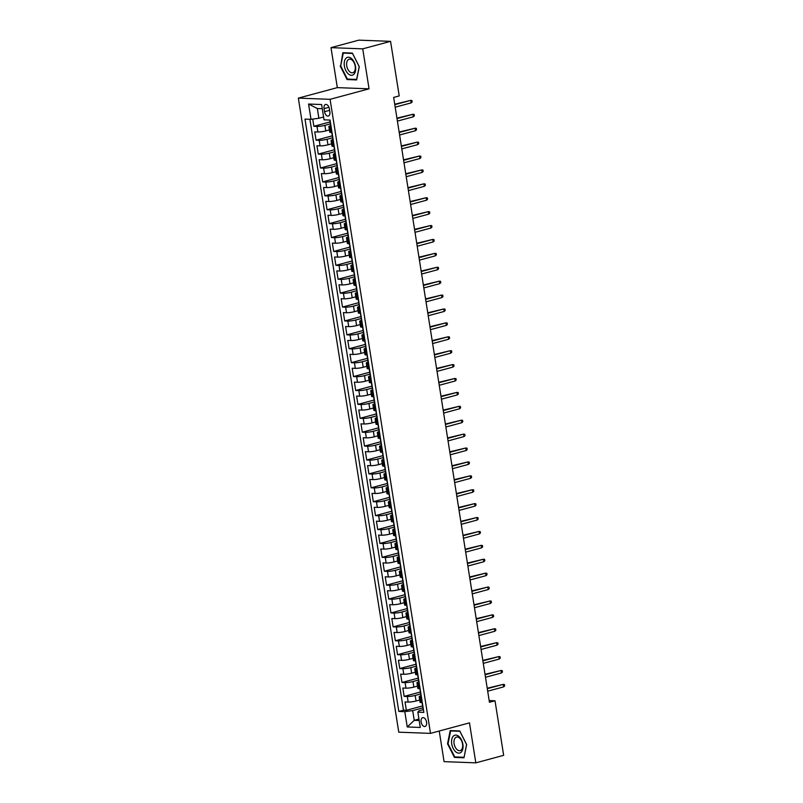 <?xml version="1.0" encoding="UTF-8"?>
<svg xmlns="http://www.w3.org/2000/svg" width="803" height="803" viewBox="0 0 803 803"><rect width="100%" height="100%" fill="white"/><g stroke="black" fill="none" stroke-linecap="round" stroke-linejoin="round"><path stroke-width="1.2" d="M426.594 722.168A4.557 2.67 -105.1 0 0 422.669 717.671A4.557 2.67 -105.1 0 0 421.113 721.957A4.557 2.67 -105.1 0 0 425.038 726.464A4.557 2.67 -105.1 0 0 426.594 722.168M439.231 731.021L444.079 761.645L475.818 762.85L503.662 755.352L495.009 700.778L489.168 700.557M298.345 98.117L398.77 732.175L430.508 733.37L330.083 99.321L298.345 98.117L337.33 87.627L369.059 88.822L362.725 48.853L330.997 47.648L337.33 87.627M330.997 47.648L358.841 40.15L390.569 41.355L362.725 48.853M312.728 119.095L313.863 126.292L330.324 121.865M329.391 129.925L325.767 130.909A5.691 0.823 171 0 1 317.878 131.973L314.746 131.863L316.071 140.204L332.532 135.767M331.599 143.837L327.965 144.811A5.691 0.823 -9 0 1 320.086 145.885L316.954 145.765L318.269 154.106L334.731 149.669M333.797 157.739L330.174 158.713A5.691 0.823 -9 0 1 322.284 159.787L319.152 159.667L320.477 168.008L336.929 163.581M336.005 171.641L332.372 172.625A5.691 0.823 -9 0 1 324.482 173.689L321.351 173.568L322.676 181.92L339.137 177.483M338.204 185.543L334.57 186.527A5.691 0.823 -9 0 1 326.691 187.591L323.559 187.48L324.874 195.822L341.335 191.385M340.402 199.455L336.778 200.429A5.691 0.823 -9 0 1 328.889 201.503L325.757 201.382L327.082 209.724L343.543 205.297M342.61 213.357L338.976 214.331A5.691 0.823 -9 0 1 331.097 215.405L327.965 215.284L329.28 223.625L345.742 219.199M344.808 227.259L341.185 228.243A5.691 0.823 -9 0 1 333.295 229.307L330.163 229.186L331.488 237.537L347.94 233.101M347.016 241.161L343.383 242.145A5.691 0.823 -9 0 1 335.493 243.219L332.362 243.098L333.687 251.439L350.148 247.003M349.215 255.073L345.581 256.047A5.691 0.823 -9 0 1 337.702 257.121L334.57 257L335.895 265.341L352.346 260.915M351.413 268.975L347.789 269.949A5.691 0.823 -9 0 1 339.9 271.023L336.768 270.902L338.093 279.243L354.555 274.817M353.621 282.877L349.988 283.861A5.691 0.823 -9 0 1 342.108 284.924L338.976 284.814L340.291 293.155L356.753 288.719M355.819 296.789L352.196 297.762A5.691 0.823 -9 0 1 344.306 298.836L341.175 298.716L342.5 307.057L358.951 302.621M358.028 310.691L354.394 311.664A5.691 0.823 -9 0 1 346.505 312.738L343.373 312.618L344.698 320.959L361.159 316.533M360.226 324.593L356.592 325.576A5.691 0.823 -9 0 1 348.713 326.64L345.581 326.52L346.906 334.861L363.357 330.434M362.434 338.495L358.8 339.478A5.691 0.823 -9 0 1 350.911 340.542L347.779 340.432L349.104 348.773L365.566 344.336M364.632 352.407L360.999 353.38A5.691 0.823 -9 0 1 353.119 354.454L349.988 354.334L351.302 362.675L367.764 358.238M366.83 366.309L363.207 367.282A5.691 0.823 -9 0 1 355.317 368.356L352.186 368.236L353.511 376.577L369.962 372.15M369.039 380.21L365.405 381.194A5.691 0.823 -9 0 1 357.516 382.258L354.394 382.138L355.709 390.489L372.17 386.052M371.237 394.112L367.603 395.096A5.691 0.823 -9 0 1 359.724 396.16L356.592 396.05L357.917 404.391L374.369 399.954M373.445 408.024L369.812 408.998A5.691 0.823 -9 0 1 361.922 410.072L358.79 409.952L360.115 418.293L376.577 413.856M375.643 421.926L372.01 422.9A5.691 0.823 -9 0 1 364.13 423.974L360.999 423.854L362.314 432.195L378.775 427.768M377.842 435.828L374.218 436.812A5.691 0.823 -9 0 1 366.329 437.876L363.197 437.755L364.522 446.107L380.973 441.67M380.05 449.73L376.416 450.714A5.691 0.823 -9 0 1 368.527 451.778L365.405 451.667L366.72 460.009L383.182 455.572M382.248 463.642L378.614 464.616A5.691 0.823 -9 0 1 370.735 465.69L367.603 465.569L368.928 473.911L385.38 469.484M384.456 477.544L380.823 478.518A5.691 0.823 -9 0 1 372.933 479.592L369.802 479.471L371.127 487.812L387.588 483.386M386.655 491.446L383.021 492.43A5.691 0.823 -9 0 1 375.142 493.494L372.01 493.383L373.325 501.724L389.786 497.288M388.853 505.358L385.229 506.332A5.691 0.823 -9 0 1 377.34 507.406L374.208 507.285L375.533 515.626L391.984 511.19M391.061 519.26L387.427 520.234A5.691 0.823 -9 0 1 379.538 521.308L376.416 521.187L377.731 529.528L394.193 525.102M393.259 533.162L389.626 534.136A5.691 0.823 -9 0 1 381.746 535.21L378.614 535.089L379.939 543.43L396.391 539.004M395.467 547.064L391.834 548.047A5.691 0.823 -9 0 1 383.944 549.111L380.813 549.001L382.138 557.342L398.599 552.906M397.666 560.976L394.032 561.949A5.691 0.823 -9 0 1 386.153 563.023L383.021 562.903L384.336 571.244L400.797 566.808M399.864 574.878L396.24 575.851A5.691 0.823 -9 0 1 388.351 576.925L385.219 576.805L386.544 585.146L402.996 580.72M402.072 588.78L398.439 589.763A5.691 0.823 -9 0 1 390.549 590.827L387.427 590.707L388.742 599.058L405.204 594.621M404.27 602.682L400.637 603.665A5.691 0.823 -9 0 1 392.757 604.729L389.626 604.619L390.951 612.96L407.402 608.523M406.479 616.594L402.845 617.567A5.691 0.823 -9 0 1 394.956 618.641L391.824 618.521L393.149 626.862L409.61 622.425M408.677 630.496L405.043 631.469A5.691 0.823 -9 0 1 397.164 632.543L394.032 632.423L395.347 640.764L411.809 636.337M410.875 644.397L407.251 645.381A5.691 0.823 -9 0 1 399.362 646.445L396.23 646.325L397.555 654.676L414.017 650.239M413.083 658.299L409.45 659.283A5.691 0.823 -9 0 1 401.56 660.347L398.439 660.237L399.753 668.578L416.215 664.141M415.281 672.211L411.648 673.185A5.691 0.823 -9 0 1 403.768 674.259L400.637 674.139L401.962 682.48L418.413 678.053M417.49 686.113L413.856 687.087A5.691 0.823 -9 0 1 405.967 688.161L402.835 688.041L404.16 696.382L420.621 691.955M390.569 41.355L399.211 95.928L393.651 97.424L489.449 702.274L495.009 700.778M324.051 108.626L324.532 111.687A4.406 2.58 -105.1 0 0 328.347 116.054A4.406 2.58 -105.1 0 0 329.852 111.888L329.371 108.827A4.406 2.58 -105.1 0 0 325.566 104.47A4.406 2.58 -105.1 0 0 324.051 108.626L328.959 107.311M423.412 709.611L418.875 710.836L417.851 712.161L423.854 712.391L330.043 120.048L324.031 119.828L321.612 104.531L308.573 104.039L311.002 119.336L304.999 119.105L398.81 711.438L404.812 711.669L412.702 710.595L414.238 720.331L419.176 720.522M417.851 712.161L420.27 727.458L407.241 726.966L404.812 711.669M420.702 693.943L415.181 695.438A5.691 0.823 171 0 1 407.292 696.502L404.16 696.382M419.688 700.015L416.054 700.999L415.181 695.438M418.504 680.041L412.973 681.526A5.691 0.823 171 0 1 405.093 682.6L401.962 682.48M416.295 666.139L410.775 667.624A5.691 0.823 171 0 1 402.885 668.698L399.753 668.578M414.097 652.237L408.566 653.722A5.691 0.823 171 0 1 400.687 654.786L397.555 654.676M411.889 638.325L406.368 639.82A5.691 0.823 171 0 1 398.479 640.884L395.347 640.764M409.691 624.423L404.16 625.908A5.691 0.823 171 0 1 396.28 626.982L393.149 626.862M407.492 610.521L401.962 612.006A5.691 0.823 171 0 1 394.082 613.08L390.951 612.96M405.284 596.609L399.764 598.105A5.691 0.823 171 0 1 391.874 599.168L388.742 599.058M403.086 582.707L397.555 584.193A5.691 0.823 171 0 1 389.676 585.267L386.544 585.146M400.878 568.805L395.357 570.291A5.691 0.823 171 0 1 387.468 571.365L384.336 571.244M398.679 554.903L393.149 556.389A5.691 0.823 171 0 1 385.269 557.463L382.138 557.342M396.481 540.991L390.951 542.487A5.691 0.823 171 0 1 383.061 543.551L379.939 543.43M394.273 527.089L388.752 528.575A5.691 0.823 171 0 1 380.863 529.649L377.731 529.528M392.075 513.187L386.544 514.673A5.691 0.823 171 0 1 378.665 515.747L375.533 515.626M389.867 499.285L384.346 500.771A5.691 0.823 171 0 1 376.456 501.835L373.325 501.724M387.668 485.373L382.138 486.869A5.691 0.823 171 0 1 374.258 487.933L371.127 487.812M385.46 471.471L379.939 472.957A5.691 0.823 171 0 1 372.05 474.031L368.928 473.911M383.262 457.569L377.741 459.055A5.691 0.823 171 0 1 369.852 460.129L366.72 460.009M381.064 443.668L375.533 445.153A5.691 0.823 171 0 1 367.654 446.217L364.522 446.107M378.855 429.756L373.335 431.251A5.691 0.823 171 0 1 365.445 432.315L362.314 432.195M376.657 415.854L371.127 417.339A5.691 0.823 171 0 1 363.247 418.413L360.115 418.293M374.449 401.952L368.928 403.437A5.691 0.823 171 0 1 361.039 404.511L357.917 404.391M372.251 388.04L366.73 389.535A5.691 0.823 171 0 1 358.841 390.599L355.709 390.489M370.053 374.138L364.522 375.623A5.691 0.823 171 0 1 356.642 376.697L353.511 376.577M367.844 360.236L362.324 361.721A5.691 0.823 171 0 1 354.434 362.795L351.302 362.675M365.646 346.334L360.115 347.819A5.691 0.823 171 0 1 352.236 348.893L349.104 348.773M363.438 332.422L357.917 333.918A5.691 0.823 171 0 1 350.028 334.981L346.906 334.861M361.24 318.52L355.719 320.006A5.691 0.823 171 0 1 347.829 321.08L344.698 320.959M359.041 304.618L353.511 306.104A5.691 0.823 171 0 1 345.631 307.178L342.5 307.057M356.833 290.716L351.312 292.202A5.691 0.823 171 0 1 343.423 293.266L340.291 293.155M354.635 276.804L349.104 278.3A5.691 0.823 171 0 1 341.225 279.364L338.093 279.243M352.427 262.902L346.906 264.388A5.691 0.823 171 0 1 339.017 265.462L335.895 265.341M350.228 249L344.708 250.486A5.691 0.823 171 0 1 336.818 251.56L333.687 251.439M348.03 235.098L342.5 236.584A5.691 0.823 171 0 1 334.62 237.648L331.488 237.537M345.822 221.186L340.301 222.682A5.691 0.823 171 0 1 332.412 223.746L329.28 223.625M343.624 207.284L338.093 208.77A5.691 0.823 171 0 1 330.214 209.844L327.082 209.724M341.416 193.382L335.895 194.868A5.691 0.823 171 0 1 328.005 195.942L324.874 195.822M339.217 179.47L333.697 180.966A5.691 0.823 171 0 1 325.807 182.03L322.676 181.92M337.019 165.569L331.488 167.054A5.691 0.823 171 0 1 323.609 168.128L320.477 168.008M334.811 151.667L329.29 153.152A5.691 0.823 171 0 1 321.401 154.226L318.269 154.106M332.613 137.765L327.082 139.25A5.691 0.823 171 0 1 319.203 140.324L316.071 140.204M330.404 123.853L324.884 125.348A5.691 0.823 171 0 1 316.994 126.412L313.863 126.292M309.898 119.286L403.487 710.183L406.358 710.294L422.82 705.857M416.054 700.999A5.691 0.823 -9 0 1 408.175 702.063L405.043 701.952L406.358 710.294M332.01 132.515L330.916 132.465A5.691 0.823 171 0 1 329.752 132.164L328.869 126.603A5.691 0.823 171 0 1 330.916 125.619M331.127 126.954L330.033 126.904A5.691 0.823 171 0 1 328.869 126.603M333.335 140.856L332.231 140.816A5.691 0.823 171 0 1 331.067 140.505A5.691 0.823 171 0 1 333.125 139.521M331.067 140.505L331.95 146.066A5.691 0.823 -9 0 0 333.115 146.377L334.219 146.417M335.534 154.758L334.439 154.718A5.691 0.823 171 0 1 333.275 154.407A5.691 0.823 171 0 1 335.323 153.423M333.275 154.407L334.148 159.968A5.691 0.823 -9 0 0 335.323 160.279L336.417 160.319M337.742 168.66L336.638 168.62A5.691 0.823 171 0 1 335.473 168.309A5.691 0.823 171 0 1 337.531 167.325M335.473 168.309L336.357 173.87A5.691 0.823 -9 0 0 337.521 174.181L338.615 174.221M339.94 182.572L338.846 182.522A5.691 0.823 171 0 1 337.672 182.221A5.691 0.823 171 0 1 339.729 181.237M337.672 182.221L338.555 187.782A5.691 0.823 -9 0 0 339.719 188.093L340.823 188.133M342.138 196.474L341.044 196.434A5.691 0.823 171 0 1 339.88 196.123A5.691 0.823 171 0 1 341.927 195.139M339.88 196.123L340.763 201.683A5.691 0.823 -9 0 0 341.927 201.995L343.022 202.035M344.346 210.376L343.252 210.336A5.691 0.823 171 0 1 342.078 210.025A5.691 0.823 171 0 1 344.136 209.041M342.078 210.025L342.961 215.585A5.691 0.823 -9 0 0 344.126 215.897L345.23 215.937M346.545 224.278L345.451 224.238A5.691 0.823 171 0 1 344.286 223.927A5.691 0.823 171 0 1 346.334 222.953M344.286 223.927L345.16 229.497A5.691 0.823 -9 0 0 346.334 229.799L347.428 229.839M348.753 238.19L347.649 238.15A5.691 0.823 171 0 1 346.484 237.839A5.691 0.823 171 0 1 348.542 236.855M346.484 237.839L347.368 243.399A5.691 0.823 -9 0 0 348.532 243.71L349.626 243.751M350.951 252.092L349.857 252.052A5.691 0.823 171 0 1 348.693 251.74A5.691 0.823 171 0 1 350.74 250.757M348.693 251.74L349.566 257.301A5.691 0.823 -9 0 0 350.73 257.612L351.834 257.653M353.149 265.994L352.055 265.954A5.691 0.823 171 0 1 350.891 265.642A5.691 0.823 171 0 1 352.939 264.659M350.891 265.642L351.774 271.203A5.691 0.823 -9 0 0 352.939 271.514L354.033 271.555M355.358 279.896L354.264 279.856A5.691 0.823 171 0 1 353.089 279.544A5.691 0.823 171 0 1 355.147 278.571M353.089 279.544L353.972 285.115A5.691 0.823 -9 0 0 355.137 285.416L356.241 285.466M357.556 293.808L356.462 293.768A5.691 0.823 171 0 1 355.297 293.456A5.691 0.823 171 0 1 357.345 292.473M355.297 293.456L356.171 299.017A5.691 0.823 -9 0 0 357.345 299.328L358.439 299.368M359.764 307.71L358.66 307.669A5.691 0.823 171 0 1 357.496 307.358A5.691 0.823 171 0 1 359.553 306.375M357.496 307.358L358.379 312.919A5.691 0.823 -9 0 0 359.543 313.23L360.637 313.27M361.962 321.612L360.868 321.571A5.691 0.823 171 0 1 359.704 321.26A5.691 0.823 171 0 1 361.751 320.277M359.704 321.26L360.577 326.821A5.691 0.823 -9 0 0 361.751 327.132L362.846 327.172M364.16 335.524L363.066 335.473A5.691 0.823 171 0 1 361.902 335.172A5.691 0.823 171 0 1 363.95 334.189M361.902 335.172L362.785 340.733A5.691 0.823 -9 0 0 363.95 341.034L365.044 341.084M366.369 349.425L365.275 349.385A5.691 0.823 171 0 1 364.1 349.074A5.691 0.823 171 0 1 366.158 348.09M364.1 349.074L364.984 354.635A5.691 0.823 -9 0 0 366.148 354.946L367.252 354.986M368.567 363.327L367.473 363.287A5.691 0.823 171 0 1 366.309 362.976A5.691 0.823 171 0 1 368.356 361.992M366.309 362.976L367.192 368.537A5.691 0.823 -9 0 0 368.356 368.848L369.45 368.888M370.775 377.229L369.671 377.189A5.691 0.823 171 0 1 368.507 376.878A5.691 0.823 171 0 1 370.564 375.894M368.507 376.878L369.39 382.439A5.691 0.823 -9 0 0 370.554 382.75L371.648 382.79M372.973 391.141L371.879 391.091A5.691 0.823 171 0 1 370.715 390.79A5.691 0.823 171 0 1 372.763 389.806M370.715 390.79L371.588 396.351A5.691 0.823 -9 0 0 372.763 396.662L373.857 396.702M375.172 405.043L374.078 405.003A5.691 0.823 171 0 1 372.913 404.692A5.691 0.823 171 0 1 374.961 403.708M372.913 404.692L373.796 410.253A5.691 0.823 -9 0 0 374.961 410.564L376.055 410.604M377.38 418.945L376.286 418.905A5.691 0.823 171 0 1 375.111 418.594A5.691 0.823 171 0 1 377.169 417.61M375.111 418.594L375.995 424.155A5.691 0.823 -9 0 0 377.159 424.466L378.263 424.506M379.578 432.847L378.484 432.807A5.691 0.823 171 0 1 377.32 432.496A5.691 0.823 171 0 1 379.367 431.522M377.32 432.496L378.203 438.067A5.691 0.823 -9 0 0 379.367 438.368L380.461 438.408M381.786 446.759L380.682 446.719A5.691 0.823 171 0 1 379.518 446.408A5.691 0.823 171 0 1 381.576 445.424M379.518 446.408L380.401 451.969A5.691 0.823 -9 0 0 381.566 452.28L382.66 452.32M383.985 460.661L382.89 460.621A5.691 0.823 171 0 1 381.726 460.31A5.691 0.823 171 0 1 383.774 459.326M381.726 460.31L382.599 465.87A5.691 0.823 -9 0 0 383.774 466.182L384.868 466.222M386.183 474.563L385.089 474.523A5.691 0.823 171 0 1 383.924 474.212A5.691 0.823 171 0 1 385.972 473.228M383.924 474.212L384.808 479.772A5.691 0.823 -9 0 0 385.972 480.084L387.066 480.124M388.391 488.465L387.297 488.425A5.691 0.823 171 0 1 386.123 488.114A5.691 0.823 171 0 1 388.18 487.14M386.123 488.114L387.006 493.684A5.691 0.823 -9 0 0 388.17 493.986L389.274 494.036M390.589 502.377L389.495 502.337A5.691 0.823 171 0 1 388.331 502.026A5.691 0.823 171 0 1 390.378 501.042M388.331 502.026L389.214 507.586A5.691 0.823 -9 0 0 390.378 507.897L391.473 507.938M392.797 516.279L391.693 516.239A5.691 0.823 171 0 1 390.529 515.928A5.691 0.823 171 0 1 392.587 514.944M390.529 515.928L391.412 521.488A5.691 0.823 -9 0 0 392.577 521.799L393.671 521.84M394.996 530.181L393.902 530.141A5.691 0.823 171 0 1 392.737 529.829A5.691 0.823 171 0 1 394.785 528.846M392.737 529.829L393.611 535.39A5.691 0.823 -9 0 0 394.785 535.701L395.879 535.742M397.204 544.093L396.1 544.043A5.691 0.823 171 0 1 394.935 543.741A5.691 0.823 171 0 1 396.983 542.758M394.935 543.741L395.819 549.302A5.691 0.823 -9 0 0 396.983 549.603L398.077 549.654M399.402 557.995L398.308 557.955A5.691 0.823 171 0 1 397.134 557.643A5.691 0.823 171 0 1 399.191 556.66M397.134 557.643L398.017 563.204A5.691 0.823 -9 0 0 399.181 563.515L400.285 563.555M401.6 571.897L400.506 571.856A5.691 0.823 171 0 1 399.342 571.545A5.691 0.823 171 0 1 401.39 570.562M399.342 571.545L400.225 577.106A5.691 0.823 -9 0 0 401.39 577.417L402.484 577.457M403.809 585.799L402.704 585.758A5.691 0.823 171 0 1 401.54 585.447A5.691 0.823 171 0 1 403.598 584.464M401.54 585.447L402.423 591.008A5.691 0.823 -9 0 0 403.588 591.319L404.682 591.359M406.007 599.711L404.913 599.66A5.691 0.823 171 0 1 403.748 599.359A5.691 0.823 171 0 1 405.796 598.376M403.748 599.359L404.622 604.92A5.691 0.823 -9 0 0 405.796 605.231L406.89 605.271M408.215 613.612L407.111 613.572A5.691 0.823 171 0 1 405.947 613.261A5.691 0.823 171 0 1 407.994 612.277M405.947 613.261L406.83 618.822A5.691 0.823 -9 0 0 407.994 619.133L409.088 619.173M410.413 627.514L409.319 627.474A5.691 0.823 171 0 1 408.145 627.163A5.691 0.823 171 0 1 410.203 626.179M408.145 627.163L409.028 632.724A5.691 0.823 -9 0 0 410.192 633.035L411.297 633.075M412.612 641.416L411.517 641.376A5.691 0.823 171 0 1 410.353 641.065A5.691 0.823 171 0 1 412.401 640.091M410.353 641.065L411.236 646.636A5.691 0.823 -9 0 0 412.401 646.937L413.495 646.977M414.82 655.328L413.716 655.288A5.691 0.823 171 0 1 412.551 654.977A5.691 0.823 171 0 1 414.609 653.993M412.551 654.977L413.435 660.538A5.691 0.823 -9 0 0 414.599 660.849L415.703 660.889M417.018 669.23L415.924 669.19A5.691 0.823 171 0 1 414.76 668.879A5.691 0.823 171 0 1 416.807 667.895M414.76 668.879L415.633 674.44A5.691 0.823 -9 0 0 416.807 674.751L417.901 674.791M419.226 683.132L418.122 683.092A5.691 0.823 171 0 1 416.958 682.781A5.691 0.823 171 0 1 419.015 681.797M416.958 682.781L417.841 688.342A5.691 0.823 -9 0 0 419.005 688.653L420.099 688.693M421.424 697.034L420.33 696.994A5.691 0.823 171 0 1 419.156 696.683A5.691 0.823 171 0 1 421.214 695.709M419.156 696.683L420.039 702.254A5.691 0.823 -9 0 0 421.204 702.555L422.308 702.605M322.274 108.716L317.346 108.525L318.881 118.262L311.002 119.336M323.589 116.997L318.881 118.262M475.818 762.85L469.484 722.871L430.508 733.37M369.059 88.822L330.083 99.321M418.945 719.066L414.238 720.331L407.241 726.966M422.9 707.855L412.702 710.595M403.487 710.183L398.81 711.438M317.346 108.525L308.573 104.039M340.171 65.966L347.067 79.557L356.632 79.919L359.282 66.689L352.376 53.088L342.821 52.727L340.703 65.816M463.993 757.771L466.643 744.532L459.738 730.941L450.182 730.579L447.532 743.809L454.428 757.41L463.993 757.771M348.643 79.136L347.067 79.557M456.004 756.988L454.428 757.41M448.064 743.668L447.532 743.809M330.906 125.529A3.774 0.542 171 0 1 330.645 125.378L330.234 122.739A3.774 0.542 -9 0 0 330.455 122.879L330.455 122.879M330.224 121.223L330.194 121.213A3.774 0.542 171 0 1 329.963 121.072L329.802 120.038M411.136 102.894L412.16 101.931L411.939 100.536L410.745 100.385L411.136 102.894L395.196 107.18M394.795 104.681L410.745 100.385L394.725 104.229M355.518 66.478A9.245 5.42 -105.1 0 0 348.512 57.224A9.245 5.42 -105.1 0 0 344.377 66.057A9.245 5.42 -105.1 0 0 351.383 75.301A9.245 5.42 -105.1 0 0 355.518 66.478M355.187 66.147A7.006 4.095 -105.1 0 0 349.144 59.231A7.006 4.095 -105.1 0 0 346.745 65.836A7.006 4.095 -105.1 0 0 352.788 72.752A7.006 4.095 -105.1 0 0 355.187 66.147M347.378 79.085L340.693 65.916L343.262 53.088L352.517 53.44L359.202 66.619L356.632 79.437L347.378 79.085M344.387 52.787L343.262 53.088M458.854 736.391A9.245 5.42 -105.1 0 0 451.768 739.412A9.245 5.42 -105.1 0 0 455.763 751.839A9.245 5.42 -105.1 0 0 462.849 748.818A9.245 5.42 -105.1 0 0 458.854 736.391M459.497 737.997A7.006 4.095 -105.1 0 0 456.505 737.084A7.006 4.095 -105.1 0 0 453.976 742.514A7.006 4.095 -105.1 0 0 457.148 749.691A7.006 4.095 -105.1 0 0 460.149 750.604A7.006 4.095 -105.1 0 0 462.669 745.164A7.006 4.095 -105.1 0 0 459.497 737.997M463.993 757.289L454.739 756.938L448.044 743.769L450.624 730.941L459.878 731.292L466.563 744.461L464.094 757.269M451.748 730.63L450.624 730.941M333.104 139.431A3.774 0.542 171 0 1 332.854 139.28L332.432 136.64A3.774 0.542 -9 0 0 332.653 136.781L332.683 136.791M332.422 135.125L332.392 135.115A3.774 0.542 171 0 1 332.171 134.974L331.78 132.505M413.344 116.796L414.358 115.833L414.137 114.448L412.943 114.287L413.344 116.796L397.395 121.092M396.993 118.583L412.943 114.287L396.923 118.131M335.313 153.343A3.774 0.542 171 0 1 335.052 153.192L334.64 150.552A3.774 0.542 -9 0 0 334.861 150.693L334.891 150.693M334.63 149.037L334.6 149.017A3.774 0.542 171 0 1 334.369 148.876L333.978 146.407M415.542 130.698L416.566 129.745L416.345 128.35L415.151 128.199L415.542 130.698L399.593 134.994M399.201 132.495L415.151 128.199L399.131 132.033M337.511 167.245A3.774 0.542 171 0 1 337.26 167.094L336.838 164.454A3.774 0.542 -9 0 0 337.059 164.595L337.089 164.595M336.828 162.939L336.798 162.929A3.774 0.542 171 0 1 336.577 162.788L336.186 160.309M417.751 144.6L418.764 143.647L418.544 142.251L417.349 142.101L417.751 144.6L401.801 148.896M401.4 146.397L417.349 142.101L401.329 145.945M339.719 181.147A3.774 0.542 171 0 1 339.458 180.996L339.037 178.356A3.774 0.542 -9 0 0 339.267 178.497L339.298 178.487M339.037 176.841L338.996 176.831A3.774 0.542 171 0 1 338.776 176.69L338.384 174.221M419.949 158.512L420.963 157.549L420.742 156.163L419.557 156.003L419.949 158.512L403.999 162.808M403.608 160.299L419.557 156.003L403.528 159.847M341.917 195.049A3.774 0.542 171 0 1 341.656 194.908L341.245 192.258A3.774 0.542 -9 0 0 341.466 192.399L341.466 192.399M341.235 190.743L341.205 190.733A3.774 0.542 171 0 1 340.974 190.592L340.582 188.123M422.147 172.414L423.171 171.451L422.95 170.065L421.756 169.915L422.147 172.414L406.208 176.71M405.806 174.201L421.756 169.915L405.736 173.749M344.116 208.961A3.774 0.542 171 0 1 343.865 208.81L343.443 206.17A3.774 0.542 -9 0 0 343.664 206.311L343.664 206.311M343.433 204.655L343.403 204.635A3.774 0.542 171 0 1 343.182 204.494L342.791 202.025M424.355 186.316L425.369 185.363L425.148 183.967L423.954 183.817L424.355 186.316L408.406 190.612M408.004 188.113L423.954 183.817L407.934 187.651M346.324 222.863A3.774 0.542 171 0 1 346.063 222.712L345.651 220.072A3.774 0.542 -9 0 0 345.872 220.213L345.872 220.213M345.641 218.557L345.611 218.546A3.774 0.542 171 0 1 345.38 218.406L344.989 215.927M426.554 200.218L427.577 199.264L427.357 197.869L426.162 197.719L426.554 200.218L410.604 204.514M410.213 202.015L426.162 197.719L410.142 201.563M348.522 236.765A3.774 0.542 171 0 1 348.271 236.614L347.85 233.974A3.774 0.542 -9 0 0 348.07 234.115L348.07 234.115M347.84 232.458L347.809 232.448A3.774 0.542 171 0 1 347.589 232.308L347.197 229.839M428.762 214.13L429.776 213.166L429.555 211.781L428.36 211.621L428.762 214.13L412.812 218.426M412.411 215.917L428.36 211.621L412.34 215.465M350.73 250.666A3.774 0.542 171 0 1 350.469 250.526L350.048 247.876A3.774 0.542 -9 0 0 350.279 248.027L350.279 248.027M350.048 246.37L350.008 246.35A3.774 0.542 171 0 1 349.787 246.21L349.395 243.741M430.96 228.032L431.974 227.068L431.753 225.683L430.569 225.533L430.96 228.032L415.01 232.328M414.619 229.829L430.569 225.533L414.549 229.367M352.929 264.578A3.774 0.542 171 0 1 352.668 264.428L352.256 261.788A3.774 0.542 -9 0 0 352.477 261.929L352.477 261.929M352.246 260.272L352.216 260.262A3.774 0.542 171 0 1 351.985 260.112L351.594 257.643M433.168 241.934L434.182 240.98L433.961 239.585L432.767 239.435L433.168 241.934L417.219 246.23M416.817 243.731L432.767 239.435L416.747 243.269M355.127 278.48A3.774 0.542 171 0 1 354.876 278.33L354.454 275.69A3.774 0.542 -9 0 0 354.685 275.83L354.685 275.83M354.444 274.174L354.414 274.164A3.774 0.542 171 0 1 354.193 274.024L353.802 271.544M435.367 255.836L436.38 254.882L436.159 253.487L434.965 253.336L435.367 255.836L419.417 260.132M419.025 257.633L434.965 253.336L418.945 257.181M357.335 292.382A3.774 0.542 171 0 1 357.074 292.232L356.662 289.592A3.774 0.542 -9 0 0 356.883 289.732L356.883 289.732M356.652 288.076L356.622 288.066A3.774 0.542 171 0 1 356.391 287.926L356 285.456M437.565 269.748L438.589 268.784L438.368 267.399L437.173 267.238L437.565 269.748L421.615 274.044M421.224 271.534L437.173 267.238L421.153 271.083M359.533 306.294A3.774 0.542 171 0 1 359.282 306.144L358.861 303.494A3.774 0.542 -9 0 0 359.082 303.644L359.082 303.644M358.851 301.988L358.821 301.968A3.774 0.542 171 0 1 358.6 301.828L358.208 299.358M439.773 283.65L440.787 282.686L440.566 281.301L439.371 281.15L439.773 283.65L423.823 287.946M423.422 285.446L439.371 281.15L423.352 284.985M361.741 320.196A3.774 0.542 171 0 1 361.48 320.046L361.059 317.406A3.774 0.542 -9 0 0 361.29 317.546L361.29 317.546M361.059 315.89L361.019 315.88A3.774 0.542 171 0 1 360.798 315.73L360.406 313.26M441.971 297.552L442.985 296.598L442.764 295.203L441.58 295.052L441.971 297.552L426.022 301.848M425.63 299.348L441.58 295.052L425.56 298.897M363.94 334.098A3.774 0.542 171 0 1 363.679 333.948L363.267 331.308A3.774 0.542 -9 0 0 363.488 331.448L363.488 331.448M363.257 329.792L363.227 329.782A3.774 0.542 171 0 1 362.996 329.642L362.605 327.162M444.179 311.464L445.193 310.5L444.972 309.105L443.778 308.954L444.179 311.464L428.23 315.75M427.828 313.25L443.778 308.954L427.758 312.799M366.138 348A3.774 0.542 171 0 1 365.887 347.85L365.465 345.21A3.774 0.542 -9 0 0 365.696 345.35L365.696 345.35M365.455 343.694L365.425 343.684A3.774 0.542 171 0 1 365.204 343.543L364.813 341.074M446.378 325.366L447.391 324.402L447.171 323.017L445.976 322.856L446.378 325.366L430.428 329.662M430.037 327.152L445.976 322.856L429.956 326.701M368.346 361.912A3.774 0.542 171 0 1 368.085 361.762L367.674 359.122A3.774 0.542 -9 0 0 367.894 359.262L367.894 359.262M367.664 357.606L367.633 357.586A3.774 0.542 171 0 1 367.403 357.445L367.011 354.976M448.576 339.267L449.6 338.314L449.379 336.919L448.184 336.768L448.576 339.267L432.626 343.564M432.235 341.064L448.184 336.768L432.165 340.602M370.544 375.814A3.774 0.542 171 0 1 370.293 375.663L369.872 373.024A3.774 0.542 -9 0 0 370.093 373.164L370.093 373.164M369.862 371.508L369.832 371.498A3.774 0.542 171 0 1 369.611 371.357L369.219 368.878M450.784 353.169L451.798 352.216L451.577 350.821L450.383 350.67L450.784 353.169L434.835 357.465M434.433 354.966L450.383 350.67L434.363 354.514M372.753 389.716A3.774 0.542 171 0 1 372.492 389.565L372.07 386.926A3.774 0.542 -9 0 0 372.301 387.066L372.321 387.076M372.07 385.41L372.03 385.4A3.774 0.542 171 0 1 371.809 385.259L371.418 382.79M452.982 367.081L453.996 366.118L453.785 364.733L452.591 364.572L452.982 367.081L437.033 371.377M436.641 368.868L452.591 364.572L436.571 368.416M374.951 403.618A3.774 0.542 171 0 1 374.7 403.477L374.278 400.827A3.774 0.542 -9 0 0 374.499 400.968L374.529 400.978M374.268 399.312L374.238 399.302A3.774 0.542 171 0 1 374.007 399.161L373.616 396.692M455.191 380.983L456.204 380.02L455.984 378.635L454.789 378.484L455.191 380.983L439.241 385.279M438.839 382.77L454.789 378.484L438.769 382.318M377.149 417.53A3.774 0.542 171 0 1 376.898 417.379L376.477 414.739A3.774 0.542 -9 0 0 376.707 414.88L376.737 414.87M376.477 413.224L376.436 413.204A3.774 0.542 171 0 1 376.216 413.063L375.824 410.594M457.389 394.885L458.403 393.932L458.182 392.537L456.987 392.386L457.389 394.885L441.439 399.181M441.048 396.682L456.987 392.386L440.967 396.22M379.357 431.432A3.774 0.542 171 0 1 379.096 431.281L378.685 428.641A3.774 0.542 -9 0 0 378.906 428.782L378.936 428.772M378.675 427.126L378.645 427.116A3.774 0.542 171 0 1 378.414 426.975L378.022 424.496M459.587 408.787L460.611 407.834L460.39 406.438L459.196 406.288L459.587 408.787L443.637 413.083M443.246 410.584L459.196 406.288L443.176 410.132M381.555 445.334A3.774 0.542 171 0 1 381.305 445.183L380.883 442.543A3.774 0.542 -9 0 0 381.104 442.684L381.134 442.674M380.873 441.028L380.843 441.018A3.774 0.542 171 0 1 380.622 440.877L380.231 438.408M461.795 422.699L462.809 421.736L462.588 420.35L461.394 420.19L461.795 422.699L445.846 426.995M445.444 424.486L461.394 420.19L445.374 424.034M383.764 459.236A3.774 0.542 171 0 1 383.503 459.095L383.081 456.445A3.774 0.542 -9 0 0 383.312 456.596L383.312 456.596M383.081 454.93L383.041 454.92A3.774 0.542 171 0 1 382.82 454.779L382.429 452.31M463.993 436.601L465.007 435.638L464.796 434.252L463.602 434.102L463.993 436.601L448.044 440.897M447.652 438.398L463.602 434.102L447.582 437.936M385.962 473.148A3.774 0.542 171 0 1 385.711 472.997L385.289 470.357A3.774 0.542 -9 0 0 385.51 470.498L385.51 470.498M385.279 468.842L385.249 468.832A3.774 0.542 171 0 1 385.028 468.681L384.637 466.212M466.202 450.503L467.216 449.55L466.995 448.154L465.8 448.004L466.202 450.503L450.252 454.799M449.851 452.3L465.8 448.004L449.78 451.838M388.16 487.05A3.774 0.542 171 0 1 387.909 486.899L387.488 484.259A3.774 0.542 -9 0 0 387.719 484.4L387.719 484.4M387.488 482.744L387.447 482.733A3.774 0.542 171 0 1 387.227 482.593L386.835 480.114M468.4 464.405L469.414 463.451L469.193 462.056L468.008 461.906L468.4 464.405L452.45 468.701M452.059 466.202L468.008 461.906L451.979 465.75M390.368 500.952A3.774 0.542 171 0 1 390.107 500.801L389.696 498.161A3.774 0.542 -9 0 0 389.917 498.302L389.917 498.302M389.686 496.645L389.656 496.635A3.774 0.542 171 0 1 389.425 496.495L389.033 494.026M470.598 478.317L471.622 477.353L471.401 475.968L470.207 475.808L470.598 478.317L454.649 482.613M454.257 480.104L470.207 475.808L454.187 479.652M392.567 514.864A3.774 0.542 171 0 1 392.316 514.713L391.894 512.063A3.774 0.542 -9 0 0 392.115 512.214L392.115 512.214M391.884 510.557L391.854 510.537A3.774 0.542 171 0 1 391.633 510.397L391.242 507.928M472.806 492.219L473.82 491.255L473.599 489.87L472.405 489.72L472.806 492.219L456.857 496.515M456.455 494.016L472.405 489.72L456.385 493.554M394.775 528.765A3.774 0.542 171 0 1 394.514 528.615L394.092 525.975A3.774 0.542 -9 0 0 394.323 526.116L394.323 526.116M394.092 524.459L394.052 524.449A3.774 0.542 171 0 1 393.831 524.299L393.44 521.83M475.005 506.121L476.018 505.167L475.808 503.772L474.613 503.622L475.005 506.121L459.055 510.417M458.664 507.918L474.613 503.622L458.593 507.466M396.973 542.667A3.774 0.542 171 0 1 396.722 542.517L396.301 539.877A3.774 0.542 -9 0 0 396.521 540.017L396.521 540.017M396.291 538.361L396.26 538.351A3.774 0.542 171 0 1 396.04 538.211L395.648 535.731M477.213 520.033L478.227 519.069L478.006 517.674L476.811 517.523L477.213 520.033L461.263 524.319M460.862 521.82L476.811 517.523L460.792 521.368M399.181 556.569A3.774 0.542 171 0 1 398.92 556.419L398.499 553.779A3.774 0.542 -9 0 0 398.73 553.919L398.73 553.919M398.499 552.263L398.459 552.253A3.774 0.542 171 0 1 398.238 552.113L397.846 549.643M479.411 533.935L480.425 532.971L480.204 531.586L479.02 531.425L479.411 533.935L463.461 538.231M463.07 535.721L479.02 531.425L462.99 535.27M401.38 570.481A3.774 0.542 171 0 1 401.119 570.331L400.707 567.691A3.774 0.542 -9 0 0 400.928 567.831L400.928 567.831M400.697 566.175L400.667 566.155A3.774 0.542 171 0 1 400.436 566.015L400.045 563.545M481.609 547.837L482.633 546.883L482.412 545.488L481.218 545.337L481.609 547.837L465.66 552.133M465.268 549.633L481.218 545.337L465.198 549.172M403.578 584.383A3.774 0.542 171 0 1 403.327 584.233L402.905 581.593A3.774 0.542 -9 0 0 403.126 581.733L403.126 581.733M402.895 580.077L402.865 580.067A3.774 0.542 171 0 1 402.644 579.927L402.253 577.447M483.818 561.739L484.831 560.785L484.61 559.39L483.416 559.239L483.818 561.739L467.868 566.035M467.466 563.535L483.416 559.239L467.396 563.084M405.786 598.285A3.774 0.542 171 0 1 405.525 598.135L405.103 595.495A3.774 0.542 -9 0 0 405.334 595.635L405.334 595.635M405.103 593.979L405.063 593.969A3.774 0.542 171 0 1 404.842 593.829L404.451 591.359M486.016 575.651L487.04 574.687L486.819 573.302L485.624 573.141L486.016 575.651L470.066 579.947M469.675 577.437L485.624 573.141L469.604 576.986M407.984 612.187A3.774 0.542 171 0 1 407.733 612.047L407.312 609.397A3.774 0.542 -9 0 0 407.533 609.537L407.533 609.537M407.302 607.881L407.272 607.871A3.774 0.542 171 0 1 407.051 607.73L406.659 605.261M488.224 589.553L489.238 588.589L489.017 587.204L487.822 587.053L488.224 589.553L472.274 593.849M471.873 591.339L487.822 587.053L471.803 590.888M410.192 626.099A3.774 0.542 171 0 1 409.931 625.949L409.51 623.309A3.774 0.542 -9 0 0 409.741 623.449L409.741 623.449M409.51 621.793L409.47 621.773A3.774 0.542 171 0 1 409.249 621.632L408.857 619.163M490.422 603.455L491.436 602.501L491.215 601.106L490.031 600.955L490.422 603.455L474.473 607.751M474.081 605.251L490.031 600.955L474.001 604.789M412.391 640.001A3.774 0.542 171 0 1 412.13 639.85L411.718 637.211A3.774 0.542 -9 0 0 411.939 637.351L411.939 637.351M411.708 635.695L411.678 635.685A3.774 0.542 171 0 1 411.447 635.544L411.056 633.065M492.62 617.356L493.644 616.403L493.423 615.008L492.229 614.857L492.62 617.356L476.681 621.652M476.279 619.153L492.229 614.857L476.209 618.701M414.589 653.903A3.774 0.542 171 0 1 414.338 653.752L413.916 651.113A3.774 0.542 -9 0 0 414.137 651.253L414.167 651.263M413.906 649.597L413.876 649.587A3.774 0.542 171 0 1 413.655 649.446L413.264 646.977M494.829 631.268L495.842 630.305L495.622 628.92L494.427 628.759L494.829 631.268L478.879 635.564M478.478 633.055L494.427 628.759L478.407 632.603M416.797 667.805A3.774 0.542 171 0 1 416.536 667.664L416.125 665.014A3.774 0.542 -9 0 0 416.345 665.165L416.376 665.155M416.115 663.499L416.084 663.489A3.774 0.542 171 0 1 415.854 663.348L415.462 660.879M497.027 645.17L498.051 644.207L497.83 642.822L496.635 642.671L497.027 645.17L481.077 649.466M480.686 646.967L496.635 642.671L480.616 646.505M418.995 681.717A3.774 0.542 171 0 1 418.744 681.566L418.323 678.926A3.774 0.542 -9 0 0 418.544 679.067L418.574 679.057M418.313 677.411L418.283 677.401A3.774 0.542 171 0 1 418.062 677.25L417.67 674.781M499.235 659.072L500.249 658.119L500.028 656.724L498.834 656.573L499.235 659.072L483.286 663.368M482.884 660.869L498.834 656.573L482.814 660.407M421.204 695.619A3.774 0.542 171 0 1 420.943 695.468L420.521 692.828A3.774 0.542 -9 0 0 420.752 692.969L420.782 692.959M420.521 691.313L420.481 691.303A3.774 0.542 171 0 1 420.26 691.162L419.869 688.683M501.433 672.974L502.447 672.021L502.226 670.625L501.042 670.475L501.433 672.974L485.484 677.27M485.092 674.771L501.042 670.475L485.012 674.319M423.402 709.521A3.774 0.542 171 0 1 423.141 709.37L422.729 706.73A3.774 0.542 -9 0 0 422.95 706.871L422.95 706.871M422.719 705.215L422.689 705.205A3.774 0.542 171 0 1 422.458 705.064L422.067 702.595M503.632 686.886L504.655 685.923L504.435 684.537L503.24 684.377L503.632 686.886L487.692 691.182M487.291 688.673L503.24 684.377L487.22 688.221M413.856 687.087L412.973 681.526M411.648 673.185L410.775 667.624M409.45 659.283L408.566 653.722M407.251 645.381L406.368 639.82M405.043 631.469L404.16 625.908M402.845 617.567L401.962 612.006M400.637 603.665L399.764 598.105M398.439 589.763L397.555 584.193M396.24 575.851L395.357 570.291M394.032 561.949L393.149 556.389M391.834 548.047L390.951 542.487M389.626 534.136L388.752 528.575M387.427 520.234L386.544 514.673M385.229 506.332L384.346 500.771M383.021 492.43L382.138 486.869M380.823 478.518L379.939 472.957M378.614 464.616L377.741 459.055M376.416 450.714L375.533 445.153M374.218 436.812L373.335 431.251M372.01 422.9L371.127 417.339M369.812 408.998L368.928 403.437M367.603 395.096L366.73 389.535M365.405 381.194L364.522 375.623M363.207 367.282L362.324 361.721M360.999 353.38L360.115 347.819M358.8 339.478L357.917 333.918M356.592 325.576L355.719 320.006M354.394 311.664L353.511 306.104M352.196 297.762L351.312 292.202M349.988 283.861L349.104 278.3M347.789 269.949L346.906 264.388M345.581 256.047L344.708 250.486M343.383 242.145L342.5 236.584M341.185 228.243L340.301 222.682M338.976 214.331L338.093 208.77M336.778 200.429L335.895 194.868M334.57 186.527L333.697 180.966M332.372 172.625L331.488 167.054M330.174 158.713L329.29 153.152M327.965 144.811L327.082 139.25M325.767 130.909L324.884 125.348M317.878 131.973L316.994 126.412M408.175 702.063L407.292 696.502M405.967 688.161L405.093 682.6M403.768 674.259L402.885 668.698M401.56 660.347L400.687 654.786M399.362 646.445L398.479 640.884M397.164 632.543L396.28 626.982M394.956 618.641L394.082 613.08M392.757 604.729L391.874 599.168M390.549 590.827L389.676 585.267M388.351 576.925L387.468 571.365M386.153 563.023L385.269 557.463M383.944 549.111L383.061 543.551M381.746 535.21L380.863 529.649M379.538 521.308L378.665 515.747M377.34 507.406L376.456 501.835M375.142 493.494L374.258 487.933M372.933 479.592L372.05 474.031M370.735 465.69L369.852 460.129M368.527 451.778L367.654 446.217M366.329 437.876L365.445 432.315M364.13 423.974L363.247 418.413M361.922 410.072L361.039 404.511M359.724 396.16L358.841 390.599M357.516 382.258L356.642 376.697M355.317 368.356L354.434 362.795M353.119 354.454L352.236 348.893M350.911 340.542L350.028 334.981M348.713 326.64L347.829 321.08M346.505 312.738L345.631 307.178M344.306 298.836L343.423 293.266M342.108 284.924L341.225 279.364M339.9 271.023L339.017 265.462M337.702 257.121L336.818 251.56M335.493 243.219L334.62 237.648M333.295 229.307L332.412 223.746M331.097 215.405L330.214 209.844M328.889 201.503L328.005 195.942M326.691 187.591L325.807 182.03M324.482 173.689L323.609 168.128M322.284 159.787L321.401 154.226M320.086 145.885L319.203 140.324M330.916 132.465L330.033 126.904M333.115 146.377L332.231 140.816M335.323 160.279L334.439 154.718M337.521 174.181L336.638 168.62M339.719 188.093L338.846 182.522M341.927 201.995L341.044 196.434M344.126 215.897L343.252 210.336M346.334 229.799L345.451 224.238M348.532 243.71L347.649 238.15M350.73 257.612L349.857 252.052M352.939 271.514L352.055 265.954M355.137 285.416L354.264 279.856M357.345 299.328L356.462 293.768M359.543 313.23L358.66 307.669M361.751 327.132L360.868 321.571M363.95 341.034L363.066 335.473M366.148 354.946L365.275 349.385M368.356 368.848L367.473 363.287M370.554 382.75L369.671 377.189M372.763 396.662L371.879 391.091M374.961 410.564L374.078 405.003M377.159 424.466L376.286 418.905M379.367 438.368L378.484 432.807M381.566 452.28L380.682 446.719M383.774 466.182L382.89 460.621M385.972 480.084L385.089 474.523M388.17 493.986L387.297 488.425M390.378 507.897L389.495 502.337M392.577 521.799L391.693 516.239M394.785 535.701L393.902 530.141M396.983 549.603L396.1 544.043M399.181 563.515L398.308 557.955M401.39 577.417L400.506 571.856M403.588 591.319L402.704 585.758M405.796 605.231L404.913 599.66M407.994 619.133L407.111 613.572M410.192 633.035L409.319 627.474M412.401 646.937L411.517 641.376M414.599 660.849L413.716 655.288M416.807 674.751L415.924 669.19M419.005 688.653L418.122 683.092M421.204 702.555L420.33 696.994M329.601 110.322L324.532 111.687"/></g></svg>
